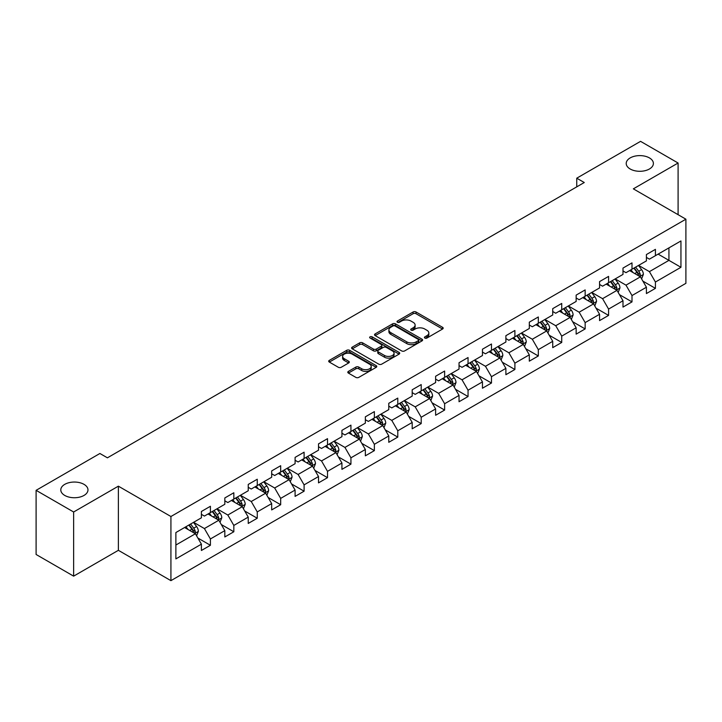<?xml version="1.0" encoding="UTF-8"?>
<svg xmlns="http://www.w3.org/2000/svg" width="722" height="722" viewBox="0 0 722 722"><rect width="100%" height="100%" fill="white"/><g stroke="black" fill="none" stroke-linecap="round" stroke-linejoin="round"><path stroke-width="1.08" d="M424.852 338.058A1.462 0.839 0 0 0 426.919 338.058L442.577 329.015A2.085 1.2 0 0 0 443.182 328.167A2.085 1.2 0 0 0 442.577 327.31L416.043 311.994A2.085 1.2 0 0 0 413.101 311.994L397.443 321.037A1.462 0.839 0 0 0 397.01 321.633A1.462 0.839 0 0 0 397.443 322.229A1.462 0.839 0 0 0 399.501 322.229L401.531 321.055A6.669 3.854 0 0 1 410.962 321.055L413.174 322.337A6.669 3.854 0 0 1 415.123 325.053A6.669 3.854 0 0 1 413.174 327.779L411.143 328.952A1.462 0.839 0 0 0 410.719 329.548A1.462 0.839 0 0 0 411.143 330.144A1.462 0.839 0 0 0 413.21 330.144L415.231 328.97A6.669 3.854 0 0 1 424.671 328.97L426.873 330.252A6.669 3.854 0 0 1 428.832 332.968A6.669 3.854 0 0 1 426.873 335.694L424.852 336.867A1.462 0.839 0 0 0 424.428 337.463A1.462 0.839 0 0 0 424.852 338.058L424.852 336.867M83.996 484.345A13.592 7.843 0 0 0 69.186 482.648A13.592 7.843 0 0 0 60.792 489.895A13.592 7.843 0 0 0 64.772 495.445A13.592 7.843 0 0 0 79.582 497.142A13.592 7.843 0 0 0 87.976 489.895A13.592 7.843 0 0 0 83.996 484.345M649.412 157.901A13.592 7.843 0 0 0 634.611 156.205A13.592 7.843 0 0 0 626.218 163.452A13.592 7.843 0 0 0 630.198 169.002A13.592 7.843 0 0 0 645.008 170.699A13.592 7.843 0 0 0 653.392 163.452A13.592 7.843 0 0 0 649.412 157.901M348.401 371.388A2.085 1.2 0 0 0 347.796 372.236A2.085 1.2 0 0 0 348.401 373.084L355.847 377.38A2.085 1.2 0 0 0 358.789 377.38L376.18 367.345A2.085 1.2 0 0 0 376.794 366.496A2.085 1.2 0 0 0 376.18 365.639L349.656 350.323A2.085 1.2 0 0 0 346.704 350.323L329.322 360.368A2.085 1.2 0 0 0 328.709 361.217A2.085 1.2 0 0 0 329.322 362.065L338.311 367.263A2.085 1.2 0 0 0 341.253 367.263L348.699 362.958A2.085 1.2 0 0 0 349.304 362.11A2.085 1.2 0 0 0 348.699 361.262L344.241 358.69A5.577 3.222 0 0 1 342.607 356.415A5.577 3.222 0 0 1 346.046 353.437A5.577 3.222 0 0 1 352.119 354.132L369.583 364.213A5.577 3.222 0 0 1 371.216 366.496A5.577 3.222 0 0 1 367.778 369.465A5.577 3.222 0 0 1 361.704 368.771L358.789 367.092A2.085 1.2 0 0 0 355.847 367.092L348.401 371.388L348.401 373.084L355.847 368.825L355.847 367.092M118.372 486.168L73.635 511.997L36.1 490.328L36.1 554.478L73.635 576.147L118.372 550.317L170.924 580.65L170.924 516.51L118.372 486.168L118.372 550.317M678.093 214.678L678.093 163.019L633.347 188.848L685.9 219.19L170.924 516.51M678.093 163.019L640.558 141.35L576.752 178.19L576.752 186.854M36.1 490.328L99.907 453.488L107.416 457.82L584.26 182.522L576.752 178.19M401.676 350.919A2.085 1.2 0 0 0 404.627 350.919L422.018 340.883A2.085 1.2 0 0 0 422.623 340.035A2.085 1.2 0 0 0 422.018 339.178L395.485 323.862A2.085 1.2 0 0 0 392.542 323.862L375.151 333.907A2.085 1.2 0 0 0 374.537 334.755A2.085 1.2 0 0 0 375.151 335.604L401.676 350.919M370.648 338.365A1.462 0.839 0 0 1 372.128 338.573L372.128 336.84L399.095 352.408A2.085 1.2 0 0 1 399.708 353.266A2.085 1.2 0 0 1 399.095 354.114L381.712 364.15A2.085 1.2 0 0 1 378.761 364.15L352.237 348.834L352.237 347.138A2.085 1.2 0 0 0 351.623 347.986A2.085 1.2 0 0 0 352.237 348.834M352.237 347.138L359.673 342.842A2.085 1.2 0 0 1 362.625 342.842L373.382 349.051A2.085 1.2 0 0 0 376.333 349.051L381.27 346.199A2.085 1.2 0 0 0 381.875 345.351A2.085 1.2 0 0 0 381.27 344.502L370.07 338.031A1.462 0.839 0 0 1 369.637 337.436A1.462 0.839 0 0 1 370.539 336.66A1.462 0.839 0 0 1 372.128 336.84M170.924 580.65L685.9 283.331L685.9 219.19M197.873 538.043L210.409 545.281L210.409 538.955L224.822 530.634L224.822 536.96L233.829 531.762L233.829 525.436L248.242 517.114L248.242 523.441L257.258 518.243L257.258 511.916L271.671 503.595L271.671 509.922L280.678 504.723L280.678 498.388L295.09 490.067L295.09 496.393L304.097 491.195L304.097 484.868L318.51 476.547L318.51 482.874L327.517 477.675L327.517 471.349L341.93 463.028L341.93 469.354L350.937 464.156L350.937 457.82L365.35 449.499L365.35 455.826L374.366 450.627L374.366 444.301L388.779 435.98L388.779 442.306L397.786 437.108L397.786 430.781L412.199 422.46L412.199 428.787L421.206 423.588L421.206 417.253L435.619 408.932L435.619 415.267L444.626 410.06L444.626 403.733L459.039 395.412L459.039 401.739L468.046 396.54L468.046 390.214L482.458 381.893L482.458 388.219L491.474 383.021L491.474 376.685L505.887 368.364L505.887 374.7L514.894 369.493L514.894 363.166L529.307 354.845L529.307 361.171L538.314 355.973L538.314 349.647L552.727 341.325L552.727 347.652L561.734 342.454L561.734 336.118L576.147 327.797L576.147 334.133L585.154 328.925L585.154 322.599L599.567 314.278L599.567 320.604L608.583 315.406L608.583 309.079L622.996 300.758L622.996 307.085L632.003 301.886L632.003 295.56L646.416 287.23L646.416 293.565L655.423 288.358L655.423 282.031L680.945 267.293L680.945 240.949L668.933 247.881L668.933 260.362L680.945 267.293M210.409 545.281L201.402 550.489L201.402 544.162L175.879 558.891L175.879 532.547L201.402 517.809L201.402 511.483L210.409 506.275L210.409 512.602L224.822 504.281L224.822 497.954L233.829 492.756L233.829 499.082L248.242 490.761L248.242 484.435L257.258 479.237L257.258 485.563L271.671 477.242L271.671 470.915L280.678 465.708L280.678 472.044L295.09 463.714L295.09 457.387L304.097 452.189L304.097 458.515L318.51 450.194L318.51 443.868L327.517 438.669L327.517 444.996L341.93 436.675L341.93 430.348L350.937 425.141L350.937 431.476L365.35 423.146L365.35 416.82L374.366 411.621L374.366 417.948L388.779 409.627L388.779 403.3L397.786 398.102L397.786 404.428L412.199 396.107L412.199 389.781L421.206 384.573L421.206 390.909L435.619 382.588L435.619 376.252L444.626 371.054L444.626 377.38L459.039 369.059L459.039 362.733L468.046 357.534L468.046 363.861L482.458 355.54L482.458 349.213L491.474 344.006L491.474 350.341L505.887 342.02L505.887 335.685L514.894 330.486L514.894 336.813L529.307 328.492L529.307 322.165L538.314 316.967L538.314 323.294L552.727 314.972L552.727 308.646L561.734 303.439L561.734 309.774L576.147 301.453L576.147 295.118L585.154 289.919L585.154 296.246L599.567 287.925L599.567 281.598L608.583 276.4L608.583 282.726L622.996 274.405L622.996 268.079L632.003 262.88L632.003 269.207L646.416 260.886L646.416 254.55L655.423 249.352L655.423 255.678L680.945 240.949M208.008 513.992L218.82 520.237L204.407 528.558L193.595 522.313M201.402 514.344L204.407 516.077L210.409 512.602M204.407 528.558L210.409 538.955M218.82 520.237L224.822 530.634M231.428 500.472L242.24 506.709L227.827 515.03L217.015 508.793M224.822 500.815L227.827 502.548L233.829 499.082M227.827 515.03L233.829 525.436M242.24 506.709L248.242 517.114M254.848 486.953L265.66 493.189L251.247 501.51L240.435 495.274M248.242 487.296L251.247 489.029L257.258 485.563M251.247 501.51L257.258 511.916M265.66 493.189L271.671 503.595M278.277 473.424L289.08 479.67L274.667 487.991L263.864 481.745M271.671 473.776L274.667 475.509L280.678 472.044M274.667 487.991L280.678 498.388M289.08 479.67L295.09 490.067M301.697 459.905L312.509 466.141L298.096 474.462L287.284 468.226M295.09 460.248L298.096 461.981L304.097 458.515M298.096 474.462L304.097 484.868M312.509 466.141L318.51 476.547M325.117 446.386L335.929 452.622L321.516 460.943L310.704 454.707M318.51 446.728L321.516 448.461L327.517 444.996M321.516 460.943L327.517 471.349M335.929 452.622L341.93 463.028M348.536 432.857L359.348 439.102L344.935 447.423L334.124 441.178M341.93 433.209L344.935 434.942L350.937 431.476M344.935 447.423L350.937 457.82M359.348 439.102L365.35 449.499M371.956 419.338L382.768 425.574L368.355 433.904L357.543 427.659M365.35 419.681L368.355 421.413L374.366 417.948M368.355 433.904L374.366 444.301M382.768 425.574L388.779 435.98M395.385 405.818L406.188 412.054L391.775 420.375L380.972 414.139M388.779 406.161L391.775 407.894L397.786 404.428M391.775 420.375L397.786 430.781M406.188 412.054L412.199 422.46M418.805 392.29L429.617 398.535L415.204 406.856L404.392 400.611M412.199 392.642L415.204 394.374L421.206 390.909M415.204 406.856L421.206 417.253M429.617 398.535L435.619 408.932M442.225 378.77L453.037 385.007L438.624 393.337L427.812 387.091M435.619 379.113L438.624 380.846L444.626 377.38M438.624 393.337L444.626 403.733M453.037 385.007L459.039 395.412M465.645 365.251L476.457 371.487L462.044 379.808L451.232 373.572M459.039 365.594L462.044 367.327L468.046 363.861M462.044 379.808L468.046 390.214M476.457 371.487L482.458 381.893M489.065 351.722L499.877 357.968L485.464 366.289L474.652 360.043M482.458 352.074L485.464 353.807L491.474 350.341M485.464 366.289L491.474 376.685M499.877 357.968L505.887 368.364M512.494 338.203L523.297 344.448L508.884 352.769L498.081 346.524M505.887 338.546L508.884 340.279L514.894 336.813M508.884 352.769L514.894 363.166M523.297 344.448L529.307 354.845M535.914 324.683L546.725 330.92L532.313 339.241L521.501 333.004M529.307 325.026L532.313 326.759L538.314 323.294M532.313 339.241L538.314 349.647M546.725 330.92L552.727 341.325M559.333 311.155L570.145 317.4L555.732 325.721L544.92 319.476M552.727 311.507L555.732 313.24L561.734 309.774M555.732 325.721L561.734 336.118M570.145 317.4L576.147 327.797M582.753 297.635L593.565 303.881L579.152 312.202L568.34 305.957M576.147 297.978L579.152 299.72L585.154 296.246M579.152 312.202L585.154 322.599M593.565 303.881L599.567 314.278M606.173 284.116L616.985 290.352L602.572 298.673L591.76 292.437M599.567 284.459L602.572 286.192L608.583 282.726M602.572 298.673L608.583 309.079M616.985 290.352L622.996 300.758M629.602 270.588L640.405 276.833L625.992 285.154L615.18 278.909M622.996 270.94L625.992 272.672L632.003 269.207M625.992 285.154L632.003 295.56M640.405 276.833L646.416 287.23M658.121 254.117L668.933 260.362L649.412 271.634L638.609 265.389M646.416 257.411L649.412 259.153L655.423 255.678M649.412 271.634L655.423 282.031M73.635 511.997L73.635 576.147M175.879 545.029L195.4 533.757L184.588 527.511M195.4 533.757L201.402 544.162M642.887 281.12L655.423 288.358M619.467 294.648L632.003 301.886M596.038 308.168L608.583 315.406M572.618 321.687L585.154 328.925M549.198 335.216L561.734 342.454M525.778 348.735L538.314 355.973M502.359 362.254L514.894 369.493M478.93 375.783L491.474 383.021M455.51 389.302L468.046 396.54M432.09 402.822L444.626 410.06M408.67 416.35L421.206 423.588M385.25 429.87L397.786 437.108M361.83 443.389L374.366 450.627M338.401 456.918L350.937 464.156M314.982 470.437L327.517 477.675M291.562 483.957L304.097 491.195M268.142 497.485L280.678 504.723M244.722 511.005L257.258 518.243M221.293 524.524L233.829 531.762M425.438 338.257L426.873 337.427A6.669 3.854 0 0 0 428.832 334.701L428.832 332.968M415.123 325.053L415.123 326.795A6.669 3.854 0 0 1 413.174 329.512L411.73 330.351M442.541 329.033L416.043 313.727A2.085 1.2 0 0 0 413.101 313.727L398.021 322.436M421.991 340.901L395.485 325.604A2.085 1.2 0 0 0 392.542 325.604L375.178 335.622M418.327 340.631A1.462 0.839 0 0 0 418.76 340.035A1.462 0.839 0 0 0 418.327 339.439L395.042 325.992A1.462 0.839 0 0 0 392.985 325.992L390.846 327.228A6.669 3.854 0 0 0 388.896 329.954A6.669 3.854 0 0 0 390.846 332.671L406.766 341.858A6.669 3.854 0 0 0 416.197 341.858L418.327 340.631L418.327 342.363A1.462 0.839 0 0 0 418.76 341.768L418.76 340.035M388.896 329.954L388.896 331.687A6.669 3.854 0 0 0 390.846 334.403L390.846 332.671M418.327 342.363L416.197 343.591A6.669 3.854 0 0 1 406.766 343.591L390.846 334.403M352.264 348.852L359.673 344.575L359.673 342.842M381.875 345.351L381.875 347.083A2.085 1.2 0 0 1 381.27 347.932L376.333 350.784A2.085 1.2 0 0 1 373.382 350.784L362.625 344.575A2.085 1.2 0 0 0 359.673 344.575M372.128 338.573L399.067 354.132M384.546 355.495A5.577 3.222 0 0 0 390.62 356.19A5.577 3.222 0 0 0 394.059 353.22A5.577 3.222 0 0 0 392.425 350.946L386.279 347.39A2.085 1.2 0 0 0 383.328 347.39L378.391 350.242A2.085 1.2 0 0 0 377.777 351.091A2.085 1.2 0 0 0 378.391 351.948L384.546 355.495L384.546 357.228A5.577 3.222 0 0 0 390.62 357.932A5.577 3.222 0 0 0 394.059 354.953L394.059 353.22M377.777 351.091L377.777 352.823A2.085 1.2 0 0 0 378.391 353.681L378.391 351.948M384.546 357.228L378.391 353.681M371.216 366.496L371.216 368.229A5.577 3.222 0 0 1 367.778 371.198A5.577 3.222 0 0 1 361.704 370.503L358.789 368.825A2.085 1.2 0 0 0 355.847 368.825M342.607 356.415L342.607 358.148A5.577 3.222 0 0 0 344.241 360.422L344.241 358.69M348.672 362.976L344.241 360.422M376.18 365.639L376.18 367.345L349.656 352.065A2.085 1.2 0 0 0 346.704 352.065L329.349 362.083M641.596 278.891L643.383 274.387A5.623 3.249 -120 0 0 641.587 269.595L638.483 265.461M633.086 272.6L630.983 269.793M639.539 276.327L640.342 274.631A5.623 3.249 -120 0 0 638.735 271.246L635.631 267.104M634.223 267.916L637.661 272.51A2.87 1.652 60 0 1 638.185 273.376L640.342 274.631M633.835 268.151L636.93 272.284A5.623 3.249 60 0 1 638.537 275.669M618.176 292.41L619.954 287.907A5.623 3.249 -120 0 0 618.167 283.114L615.063 278.981M609.666 286.129L607.554 283.313M616.119 289.856L616.922 288.15A5.623 3.249 -120 0 0 615.306 284.766L612.211 280.632M610.803 281.445L614.241 286.029A2.87 1.652 60 0 1 614.765 286.905L616.922 288.15M610.406 281.67L613.51 285.804A5.623 3.249 60 0 1 615.117 289.188M594.747 305.929L596.534 301.435A5.623 3.249 -120 0 0 594.738 296.643L591.643 292.5M586.237 299.648L584.134 296.841M592.69 303.375L593.502 301.67A5.623 3.249 -120 0 0 591.887 298.285L588.791 294.152M587.383 294.964L590.822 299.558A2.87 1.652 60 0 1 591.336 300.424L593.502 301.67M586.986 295.19L590.091 299.332A5.623 3.249 60 0 1 591.697 302.717M571.328 319.458L573.115 314.954A5.623 3.249 -120 0 0 571.319 310.162L568.223 306.029M562.817 313.167L560.714 310.361M569.27 316.895L570.073 315.198A5.623 3.249 -120 0 0 568.467 311.814L565.371 307.671M563.954 308.484L567.393 313.077A2.87 1.652 60 0 1 567.916 313.944L570.073 315.198M563.566 308.718L566.662 312.852A5.623 3.249 60 0 1 568.277 316.236M547.908 332.977L549.695 328.474A5.623 3.249 -120 0 0 547.899 323.682L544.803 319.548M539.397 326.696L537.294 323.88M545.85 330.414L546.653 328.718A5.623 3.249 -120 0 0 545.047 325.333L541.942 321.2M540.534 322.012L543.973 326.597A2.87 1.652 60 0 1 544.496 327.472L546.653 328.718M540.146 322.238L543.242 326.371A5.623 3.249 60 0 1 544.857 329.755M524.488 346.497L526.275 342.002A5.623 3.249 -120 0 0 524.479 337.21L521.374 333.068M515.977 340.215L513.874 337.409M522.43 343.943L523.233 342.237A5.623 3.249 -120 0 0 521.627 338.853L518.522 334.719M517.114 335.531L520.553 340.125A2.87 1.652 60 0 1 521.076 340.992L523.233 342.237M516.726 335.757L519.822 339.891A5.623 3.249 60 0 1 521.428 343.275M501.068 360.016L502.846 355.522A5.623 3.249 -120 0 0 501.059 350.73L497.954 346.596M492.557 353.735L490.446 350.928M499.01 357.462L499.814 355.765A5.623 3.249 -120 0 0 498.198 352.381L495.102 348.239M493.695 349.051L497.133 353.645A2.87 1.652 60 0 1 497.657 354.511L499.814 355.765M493.297 349.277L496.402 353.419A5.623 3.249 60 0 1 498.009 356.803M477.639 373.545L479.426 369.041A5.623 3.249 -120 0 0 477.63 364.249L474.534 360.116M469.129 367.263L467.026 364.448M475.581 370.982L476.394 369.285A5.623 3.249 -120 0 0 474.778 365.901L471.683 361.767M470.275 362.579L473.713 367.164A2.87 1.652 60 0 1 474.228 368.039L476.394 369.285M469.878 362.805L472.982 366.938A5.623 3.249 60 0 1 474.589 370.323M454.219 387.064L456.006 382.57A5.623 3.249 -120 0 0 454.21 377.777L451.115 373.635M445.709 380.783L443.606 377.976M452.162 384.51L452.974 382.804A5.623 3.249 -120 0 0 451.358 379.42L448.263 375.287M446.855 376.099L450.284 380.693A2.87 1.652 60 0 1 450.808 381.559L452.974 382.804M446.458 376.324L449.553 380.458A5.623 3.249 60 0 1 451.169 383.842M430.799 400.584L432.586 396.089A5.623 3.249 -120 0 0 430.79 391.297L427.695 387.163M422.289 394.302L420.186 391.495M428.742 398.03L429.545 396.333A5.623 3.249 -120 0 0 427.938 392.948L424.843 388.806M423.426 389.618L426.864 394.212A2.87 1.652 60 0 1 427.388 395.078L429.545 396.333M423.038 389.844L426.133 393.986A5.623 3.249 60 0 1 427.749 397.371M407.379 414.112L409.166 409.609A5.623 3.249 -120 0 0 407.37 404.816L404.266 400.683M398.869 407.831L396.766 405.015M405.322 411.549L406.125 409.852A5.623 3.249 -120 0 0 404.519 406.468L401.414 402.325M400.006 403.147L403.445 407.731A2.87 1.652 60 0 1 403.968 408.607L406.125 409.852M399.618 403.372L402.714 407.506A5.623 3.249 60 0 1 404.329 410.89M383.96 427.632L385.747 423.137A5.623 3.249 -120 0 0 383.951 418.345L380.846 414.202M375.449 421.35L373.337 418.543M381.902 425.077L382.705 423.372A5.623 3.249 -120 0 0 381.09 419.987L377.994 415.854M376.586 416.666L380.025 421.251A2.87 1.652 60 0 1 380.548 422.126L382.705 423.372M376.189 416.892L379.294 421.025A5.623 3.249 60 0 1 380.9 424.41M360.531 441.151L362.318 436.657A5.623 3.249 -120 0 0 360.522 431.864L357.426 427.731M352.02 434.87L349.917 432.063M358.482 438.597L359.285 436.891A5.623 3.249 -120 0 0 357.67 433.507L354.574 429.373M353.166 430.186L356.605 434.779A2.87 1.652 60 0 1 357.119 435.646L359.285 436.891M352.769 430.411L355.874 434.554A5.623 3.249 60 0 1 357.48 437.938M337.111 454.68L338.898 450.176A5.623 3.249 -120 0 0 337.102 445.384L334.006 441.25M328.6 448.398L326.497 445.582M335.053 452.116L335.865 450.42A5.623 3.249 -120 0 0 334.25 447.035L331.154 442.893M329.746 443.714L333.176 448.299A2.87 1.652 60 0 1 333.699 449.174L335.865 450.42M329.349 443.94L332.445 448.073A5.623 3.249 60 0 1 334.06 451.458M313.691 468.199L315.478 463.704A5.623 3.249 -120 0 0 313.682 458.912L310.586 454.77M305.18 461.918L303.078 459.111M311.633 465.645L312.436 463.939A5.623 3.249 -120 0 0 310.83 460.555L307.734 456.421M306.318 457.234L309.756 461.818A2.87 1.652 60 0 1 310.279 462.694L312.436 463.939M305.929 457.459L309.025 461.593A5.623 3.249 60 0 1 310.64 464.977M290.271 481.718L292.058 477.224A5.623 3.249 -120 0 0 290.262 472.432L287.157 468.298M281.76 475.437L279.658 472.63M288.213 479.164L289.017 477.459A5.623 3.249 -120 0 0 287.41 474.074L284.306 469.941M282.898 470.753L286.336 475.347A2.87 1.652 60 0 1 286.86 476.213L289.017 477.459M282.51 470.979L285.605 475.121A5.623 3.249 60 0 1 287.221 478.506M266.851 495.247L268.638 490.743A5.623 3.249 -120 0 0 266.842 485.951L263.738 481.818M258.341 488.965L256.229 486.15M264.793 492.684L265.597 490.987A5.623 3.249 -120 0 0 263.99 487.603L260.886 483.46M259.478 484.281L262.916 488.866A2.87 1.652 60 0 1 263.44 489.742L265.597 490.987M259.09 484.507L262.185 488.641A5.623 3.249 60 0 1 263.792 492.025M243.422 508.766L245.209 504.263A5.623 3.249 -120 0 0 243.413 499.48L240.318 495.337M234.912 502.485L232.809 499.669M241.374 506.212L242.177 504.507A5.623 3.249 -120 0 0 240.561 501.122L237.466 496.989M236.058 497.801L239.496 502.386A2.87 1.652 60 0 1 240.011 503.261L242.177 504.507M235.661 498.027L238.765 502.16A5.623 3.249 60 0 1 240.372 505.544M220.002 522.286L221.789 517.791A5.623 3.249 -120 0 0 219.993 512.999L216.898 508.866M211.492 516.004L209.389 513.198M217.945 519.732L218.757 518.026A5.623 3.249 -120 0 0 217.141 514.642L214.046 510.508M212.638 511.32L216.068 515.914A2.87 1.652 60 0 1 216.591 516.781L218.757 518.026M212.241 511.546L215.337 515.688A5.623 3.249 60 0 1 216.952 519.073M196.583 535.814L198.37 531.311A5.623 3.249 -120 0 0 196.574 526.519L193.478 522.385M188.072 529.524L185.969 526.717M194.525 533.251L195.328 531.554A5.623 3.249 -120 0 0 193.722 528.17L190.626 524.028M189.209 524.849L192.648 529.434A2.87 1.652 60 0 1 193.171 530.309L195.328 531.554M188.821 525.074L191.917 529.208A5.623 3.249 60 0 1 193.532 532.592M426.873 337.427L426.873 335.694M411.143 330.144L411.143 328.952M413.174 329.512L413.174 327.779M397.443 322.229L397.443 321.037M413.101 313.727L413.101 311.994M416.043 313.727L416.043 311.994M442.577 329.015L442.577 327.31M375.151 335.604L375.151 333.907M392.542 325.604L392.542 323.862M395.485 325.604L395.485 323.862M422.018 340.883L422.018 339.178M406.766 343.591L406.766 341.858M416.197 343.591L416.197 341.858M362.625 344.575L362.625 342.842M373.382 350.784L373.382 349.051M376.333 350.784L376.333 349.051M381.27 347.932L381.27 346.199M399.095 354.114L399.095 352.408M358.789 368.825L358.789 367.092M361.704 370.503L361.704 368.771M348.699 362.958L348.699 361.262M329.322 362.065L329.322 360.368M346.704 352.065L346.704 350.323M349.656 352.065L349.656 350.323M639.854 276.508L643.347 274.495M638.735 271.246L641.587 269.595M634.728 273.557L636.93 272.284M616.435 290.036L619.918 288.015M615.306 284.766L618.167 283.114M611.308 287.076L613.51 285.804M593.006 303.556L596.498 301.543M591.887 298.285L594.738 296.643M587.888 300.596L590.091 299.332M569.586 317.075L573.078 315.063M568.467 311.814L571.319 310.162M564.469 314.124L566.662 312.852M546.166 330.604L549.659 328.582M545.047 325.333L547.899 323.682M541.04 327.644L543.242 326.371M522.746 344.123L526.239 342.111M521.627 338.853L524.479 337.21M517.62 341.163L519.822 339.891M499.326 357.643L502.81 355.63M498.198 352.381L501.059 350.73M494.2 354.692L496.402 353.419M475.897 371.171L479.39 369.15M474.778 365.901L477.63 364.249M470.78 368.211L472.982 366.938M452.477 384.691L455.97 382.678M451.358 379.42L454.21 377.777M447.36 381.73L449.553 380.458M429.058 398.21L432.55 396.197M427.938 392.948L430.79 391.297M423.931 395.259L426.133 393.986M405.638 411.739L409.13 409.717M404.519 406.468L407.37 404.816M400.511 408.778L402.714 407.506M382.218 425.258L385.701 423.245M381.09 419.987L383.951 418.345M377.092 422.298L379.294 421.025M358.789 438.777L362.282 436.765M357.67 433.507L360.522 431.864M353.672 435.826L355.874 434.554M335.369 452.306L338.862 450.284M334.25 447.035L337.102 445.384M330.252 449.346L332.445 448.073M311.949 465.825L315.442 463.813M310.83 460.555L313.682 458.912M306.823 462.865L309.025 461.593M288.529 479.345L292.022 477.332M287.41 474.074L290.262 472.432M283.403 476.385L285.605 475.121M265.109 492.873L268.593 490.852M263.99 487.603L266.842 485.951M259.983 489.913L262.185 488.641M241.68 506.393L245.173 504.38M240.561 501.122L243.413 499.48M236.563 503.433L238.765 502.16M218.261 519.912L221.753 517.9M217.141 514.642L219.993 512.999M213.143 516.952L215.337 515.688M194.841 533.432L198.333 531.419M193.722 528.17L196.574 526.519M189.715 530.48L191.917 529.208"/></g></svg>
